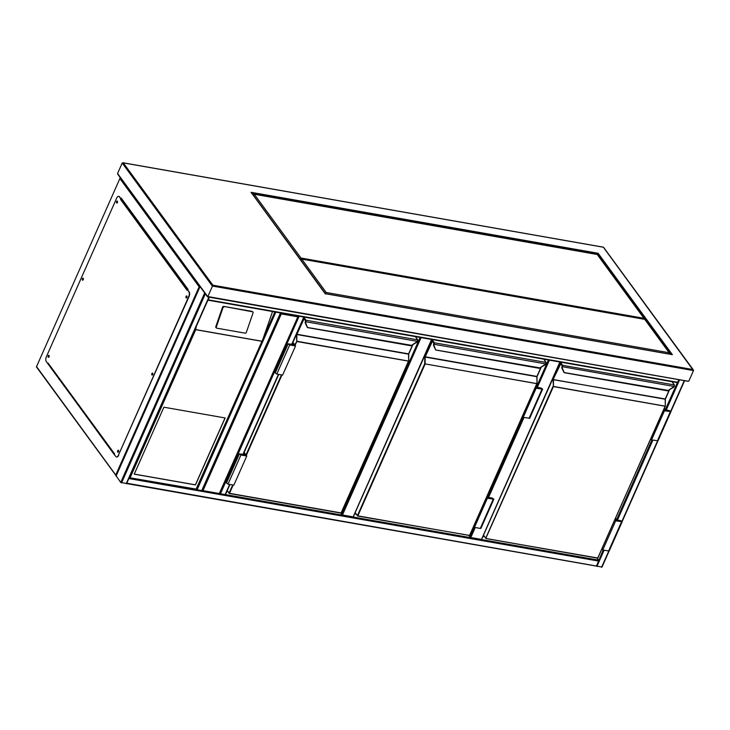 <?xml version="1.0" encoding="UTF-8"?>
<svg xmlns="http://www.w3.org/2000/svg" width="730" height="730" viewBox="0 0 730 730"><rect width="100%" height="100%" fill="white"/><g stroke="black" fill="none" stroke-linecap="round" stroke-linejoin="round"><path stroke-width="1.09" d="M421.073 337.616L342.47 514.988L340.518 513.017M353.293 516.585L431.567 339.459M342.47 514.988L352.973 516.831M475.23 527.525L470.795 537.536L468.842 535.564M481.617 539.132L559.892 362.007M470.795 537.536L481.289 539.379M202.119 490.542L219.602 493.626L298.223 316.236M274.964 311.947L280.767 313.06L202.028 490.469L219.529 493.544M219.456 493.215L298.223 315.962L297.639 316.793L281.305 313.927L203.123 490.341M280.721 312.887L281.305 313.927M601.912 567L596.154 566.06M126.81 483.141L128.991 478.214M126.628 483.561L129.183 477.794M127.047 483.251L596.082 565.969M596.592 565.741L603.153 550M597.158 558.103L598.664 560.147L225.47 494.593M126.536 483.488L120.706 482.457L116.189 475.869M200.075 286.644L205.194 293.633M200.266 286.908L204.993 293.36M208.087 299.738L126.582 483.661M207.895 300.158L209.483 297.229M677.358 382.566L679.028 379.719M275.356 312.02L280.366 312.896M202.073 490.642L129.21 477.73M225.36 494.566L219.602 493.626M298.296 316.044L304.1 317.066M298.689 316.117L303.643 317.021M134.229 474.162L195.476 484.921L225.141 417.962L163.903 407.203L134.229 474.162M215.806 326.657A1.031 0.849 131.7 0 0 215.998 327.578L216.482 328.007A1.031 0.849 131.7 0 0 216.837 328.181L245.134 333.154A1.031 0.849 131.7 0 0 246.329 332.36L253.054 312.896A1.031 0.849 131.7 0 0 252.507 311.801L223.736 306.399A1.031 0.849 -48.3 0 0 222.531 307.193L215.806 326.657L216.29 327.086L223.015 307.622A1.031 0.849 -48.3 0 1 224.219 306.828M252.872 311.975L252.388 311.546A1.031 0.849 131.7 0 0 252.023 311.372L223.736 306.399M129.119 477.657L196.124 489.109L262.809 339.404L272.546 311.518M196.279 326.374L195.731 329.686L130.214 477.53M216.29 327.086A1.031 0.849 131.7 0 0 216.482 328.007M134.256 474.089L195.412 484.83L225.05 417.943M186.871 297.466A1.031 0.52 100 0 1 186.305 297.959A1.031 0.52 100 0 1 186.104 296.416A1.031 0.52 100 0 1 186.67 295.924A1.031 0.52 100 0 1 186.871 297.466L187.026 296.581M187.008 296.535L186.843 297.493M152.689 374.618A1.031 0.52 100 0 1 152.123 375.101A1.031 0.52 100 0 1 151.913 373.559A1.031 0.52 100 0 1 152.479 373.076A1.031 0.52 100 0 1 152.689 374.618L152.844 373.724M152.825 373.687L152.652 374.645M118.634 450.83L118.306 451.843L118.661 450.875M49.147 355.939L48.819 356.952L49.166 355.975M83.202 279.718A1.031 0.52 100 0 1 82.636 280.21A1.031 0.52 100 0 1 82.426 278.668A1.031 0.52 100 0 1 82.992 278.176A1.031 0.52 100 0 1 83.202 279.718L83.357 278.833M83.339 278.787L83.165 279.745M117.384 202.575A1.031 0.52 100 0 1 116.818 203.059A1.031 0.52 100 0 1 116.617 201.517A1.031 0.52 100 0 1 117.174 201.033A1.031 0.52 100 0 1 117.384 202.575L117.083 201.808L117.539 201.681L117.357 202.602M54.859 373.505L55.453 373.605M54.595 373.139L55.188 373.249M114.701 454.982L47.788 363.604M120.897 198.615L121.162 198.031L188.075 289.409L187.811 289.993M51.894 369.453L52.487 369.553M121.353 198.295L121.098 198.879M48.052 363.723L114.637 455.137M116.398 475.887L36.546 366.597L119.884 178.531L199.153 286.79L115.814 474.847L116.398 475.887M200.248 286.653L199.153 286.79M116.973 203.049A1.031 0.52 100 0 1 116.9 201.571A1.031 0.52 100 0 1 117.32 201.097M82.791 280.192A1.031 0.52 100 0 1 82.718 278.714A1.031 0.52 100 0 1 83.129 278.24M48.6 357.335A1.031 0.52 100 0 1 48.536 355.866A1.031 0.52 100 0 1 48.947 355.391M48.244 355.811A1.031 0.52 100 0 1 48.8 355.318A1.031 0.52 100 0 1 49.01 356.87A1.031 0.52 100 0 1 48.445 357.353A1.031 0.52 100 0 1 48.244 355.811M118.087 452.235A1.031 0.52 100 0 1 118.023 450.757A1.031 0.52 100 0 1 118.433 450.282M117.731 450.711A1.031 0.52 100 0 1 118.296 450.218A1.031 0.52 100 0 1 118.497 451.76A1.031 0.52 100 0 1 117.941 452.253A1.031 0.52 100 0 1 117.731 450.711M152.278 375.092A1.031 0.52 100 0 1 152.205 373.614A1.031 0.52 100 0 1 152.616 373.139M186.46 297.94A1.031 0.52 100 0 1 186.396 296.462A1.031 0.52 100 0 1 186.807 295.988M114.245 454.361L114.51 453.786L48.107 363.102L47.851 363.686L46.3 361.578A3.44 1.752 100 0 1 46.309 356.906L116.745 197.958A3.44 1.752 100 0 1 118.625 196.333A3.44 1.752 100 0 1 119.318 196.808L120.87 198.916L120.605 199.5L187.008 290.175L187.263 289.591L188.805 291.699A3.44 1.752 100 0 1 188.805 296.371L118.37 455.319A3.44 1.752 100 0 1 116.49 456.953A3.44 1.752 100 0 1 115.796 456.478L114.245 454.361M48.107 363.102A0.684 0.529 143.8 0 0 48.171 363.659L47.851 363.686M119.318 196.808L121.125 199.044A0.684 0.529 143.8 0 0 120.605 199.5M188.805 296.371L189.097 296.416A3.44 1.752 -80 0 0 189.097 291.754L187.263 289.591M119.611 196.854A3.44 1.752 -80 0 0 118.917 196.379A3.44 1.752 -80 0 0 118.771 196.37M189.097 296.416L118.37 455.319M116.636 456.962A3.44 1.752 -80 0 0 116.782 456.998A3.44 1.752 -80 0 0 118.661 455.374M121.946 199.107L121.445 199.016A0.684 0.529 143.8 0 0 121.125 199.044M58.719 378.77L59.312 378.87M58.847 378.943L59.44 379.052M63.857 385.787L64.45 385.896M227.787 491.555L226.893 491.39M416.365 336.785L416.063 337.479M412.861 344.697L408.727 354.032M303.972 317.44L305.76 319.877A1.378 0.703 100 0 1 305.916 321.246L305.779 321.748A3.093 2.391 143.8 0 0 305.861 323.399L307.585 327.606L410.853 345.746L416.018 342.753A3.093 2.391 143.8 0 0 417.441 341.366L417.743 340.873L417.441 341.366L305.779 321.748L305.459 321.145A1.031 0.52 -80 0 0 305.341 320.114L303.753 317.942M410.789 345.208L307.348 327.432L305.432 323.399L307.312 327.359M303.671 318.116L305.332 320.151A0.995 0.511 100 0 1 305.441 321.127L305.332 321.547A3.44 2.664 143.8 0 0 305.414 323.381A3.44 2.664 -36.2 0 1 305.35 321.556M411.054 345.646L416.018 342.753M294.756 344.916L296.845 341.248L408.672 361.095L408.709 354.223L408.645 360.903M305.916 321.246L305.441 321.127M244.148 452.445L246.767 456.013L240.927 454.991L239.376 453.887L243.82 454.425L243.482 453.96M246.767 456.013L233.865 485.121L228.034 484.099L226.482 482.995L239.376 453.887M244.002 452.764L246.138 455.675L239.851 454.096L244.45 454.763L244.203 455.328M244.45 454.763L243.619 453.631M292.967 345.29L292.383 343.584M292.766 342.726L294.902 345.628L288.615 344.049L293.214 344.724M292.912 342.397L295.531 345.965L289.691 344.943L288.149 343.839L292.584 344.377L292.246 343.912M288.149 343.839L275.246 372.957L276.798 374.052L282.629 375.083L295.531 345.965M355.72 513.555L354.835 513.4M356.112 514.093L354.634 513.838M544.689 359.333L544.388 360.018M541.186 367.245L537.052 376.58M431.968 339.532L434.085 342.425A1.378 0.703 100 0 1 434.24 343.793L434.104 344.295A3.093 2.391 143.8 0 0 434.177 345.947L435.691 350.017M539.114 367.756L435.664 349.971L433.757 345.938L435.655 349.953M355.191 512.597L357.417 515.635L424.687 363.823L424.805 356.578L431.713 340.983L432.233 340.746L433.647 342.689A0.995 0.511 100 0 1 433.766 343.675L434.104 344.295L545.757 363.905L546.067 363.412L545.757 363.905A3.093 2.391 143.8 0 1 544.343 365.301L539.178 368.294L435.691 350.008M433.702 343.94L433.784 343.693A1.031 0.52 -80 0 0 433.666 342.662L431.685 339.961M539.361 368.166L544.343 365.301M357.727 516.01L469.719 535.455L536.997 383.633L536.869 376.689L425.17 357.061L425.106 364.051L357.837 515.864L469.536 535.491L536.805 383.67L424.687 363.823L536.997 383.633L537.024 376.771L536.97 383.451M434.24 343.793L433.784 343.657M435.637 349.907L433.739 345.92A3.44 2.664 -36.2 0 1 433.675 344.104A3.44 2.664 143.8 0 0 433.739 345.92L434.177 345.947M433.647 342.689L433.729 345.901M536.778 388.123L535.93 386.042M535.546 386.909L536.377 388.05L541.769 388.999L541.258 388.296L537.034 387.557M535.4 387.238L536.13 388.241L542.618 389.136L541.067 388.031L537.271 387.365L536.066 385.723M522.498 416.346L523.237 417.35L536.13 388.241M523.237 417.35L529.715 418.244L542.618 389.136M486.636 497.276L487.366 498.28L493.854 499.174L492.303 498.079L488.507 497.413L487.302 495.761M487.366 498.28L474.473 527.389L480.303 528.42L480.951 528.292L493.854 499.174M473.733 526.394L474.473 527.389M486.782 496.957L487.613 498.097L493.38 498.964L488.27 497.595L488.014 498.161M488.27 497.595L487.166 496.09M484.036 536.094L483.151 535.939M484.437 536.641L482.959 536.377M673.014 381.872L672.704 382.566M669.51 389.784L665.368 399.118M560.293 362.071L562.41 364.963A1.378 0.703 100 0 1 562.565 366.332L562.428 366.834A3.093 2.391 143.8 0 0 562.502 368.486L564.235 372.692L667.494 390.833L672.659 387.84A3.093 2.391 143.8 0 0 674.082 386.453L674.383 385.96L674.082 386.453L561.981 366.624A3.44 2.664 143.8 0 0 562.063 368.468L563.952 372.446M667.439 390.295L563.989 372.51L562.073 368.486A3.44 2.664 -36.2 0 1 561.99 366.642M667.695 390.732L672.659 387.84M483.506 535.136L485.742 538.183L553.011 386.371L665.313 406.181L665.349 399.31L665.295 405.99M562.565 366.332L562.109 366.204M665.103 410.661L664.245 408.59M663.862 409.457L664.702 410.598L670.094 411.537L669.583 410.835L665.349 410.096M663.725 409.776L664.455 410.78L670.943 411.674L669.392 410.579L665.596 409.913L664.391 408.262M650.822 438.894L651.552 439.889L664.455 410.78M651.552 439.889L658.04 440.792L670.943 411.674M614.961 519.824L615.691 520.828L622.179 521.722L620.628 520.618L616.832 519.952L615.627 518.309M615.691 520.828L602.788 549.936L608.628 550.958L609.276 550.831L622.179 521.722M602.058 548.933L602.788 549.936M615.098 519.495L615.938 520.636L621.705 521.512L616.585 520.143L616.339 520.709M616.585 520.143L615.481 518.629M207.712 296.845L212.877 285.202L692.916 369.535L693.5 370.575L212.293 286.032L122.211 163.027L123.315 162.89L212.877 285.202M117.567 173.503L122.211 163.027L123.315 162.89L603.354 247.224L693.5 370.575L688.855 381.051L687.76 381.179L207.648 296.517L117.567 173.503M597.322 254.606L597.542 254.104L252.051 193.413M251.658 193.34L251.074 192.309L598.125 253.273L597.542 254.104L670.952 354.351M325.388 294.035L251.074 192.309M598.125 253.273L672.376 354.671L325.325 293.706M253.666 195.622L254.268 194.244L300.988 258.037L300.377 259.405M300.988 258.037L643.951 318.289L643.577 319.138M254.268 194.244L597.24 254.496L643.951 318.289M668.644 353.95L669.173 352.736L326.21 292.484L301.755 259.095L301.152 260.464M301.755 259.095L644.727 319.348L669.173 352.736M326.21 292.484L325.671 293.697M341.631 514.531L420.106 337.442M469.956 537.079L474.327 527.197M487.895 496.573L523.091 417.159M536.669 386.535L548.431 359.99M549.398 360.155L537.335 387.374M523.994 417.487L488.571 497.422M601.584 567.246L608.793 550.986M621.96 521.266L657.557 440.938M670.724 411.218L684.275 380.64M596.921 566.425L604.121 550.174M617.461 520.061L652.885 440.126M666.235 410.023L679.612 379.819M616.613 519.65L651.927 439.953M665.377 409.603L677.321 382.63M129.119 478.597L598.664 561.087M205.331 293.825L121.545 482.913M204.555 293.232L120.706 482.457M208.899 297.128L126.208 483.734M199.929 286.908L116.07 476.133M677.869 382.337L208.324 299.848M274.854 311.929L263.703 337.096M275.73 312.321L197.036 489.903M280.393 313.134L201.699 490.715M303.726 317.24L291.763 344.231M278.422 374.344L242.999 454.279M229.658 484.382L225.032 494.821M299.063 316.418L220.369 494M261.641 341.266L195.731 329.686M195.677 329.586L261.76 341.193M252.507 311.801L252.023 311.372M223.015 307.622L222.531 307.193M120.55 178.047A0.684 0.529 143.8 0 0 119.884 178.531L36.546 366.597A0.684 0.529 143.8 0 0 36.573 367.108L116.052 475.641M36.573 367.108A0.684 0.684 0 0 1 36.5 366.423L36.664 366.332M120.477 177.947A0.684 0.684 0 0 0 119.839 178.357L120.076 178.266M187.847 289.691L121.445 199.016M307.348 327.432L305.861 323.399M227.249 490.578L229.32 493.48L341.019 513.108L229.403 493.462M229.065 493.179L227.213 490.651M233.198 485.003L229.512 493.325L341.211 512.944L408.49 361.131L296.791 341.503L295.084 345.354M281.962 374.964L246.32 455.401M408.59 361.14L341.019 513.108L408.672 361.095L408.545 354.141L296.845 334.523L296.791 341.503L296.371 334.596M304.109 318.718L296.9 334.267L408.599 353.886L412.605 344.852M305.304 320.233L303.908 318.207M417.615 340.873A1.378 0.703 -80 0 0 417.46 339.505L415.343 336.612M305.341 320.114L417.624 339.842A1.031 0.52 100 0 1 417.743 340.873M227.185 490.724L229.512 493.325L229.092 493.097L232.715 484.921M245.992 454.954L281.479 374.882M412.751 344.77L408.782 353.849L412.833 344.715M415.443 336.63L417.606 339.587L417.606 341.366L411.081 345.628M417.514 341.385A3.44 2.664 -36.2 0 1 416.036 342.799M303.488 318.526L303.954 318.508M240.927 454.991L228.034 484.099M276.798 374.052L289.691 344.943M357.39 515.727L355.154 512.67M432.434 341.257L425.225 356.806L536.924 376.424L540.93 367.391M433.629 342.781L432.233 340.746M545.94 363.412A1.378 0.703 -80 0 0 545.784 362.043L543.667 359.151M433.666 342.662L545.949 362.39A1.031 0.52 100 0 1 546.067 363.412M541.067 367.309L537.107 376.397L541.149 367.263M536.915 383.679L469.719 535.455L357.645 516.028L355.118 512.743M543.759 359.169L545.93 362.135L545.93 363.905L539.406 368.166M545.839 363.923A3.44 2.664 -36.2 0 1 544.361 365.347M424.696 357.098L425.225 356.806L424.805 356.578M431.713 340.983L432.279 341.047M432.242 341.001L433.784 343.027M541.003 388.862L541.258 388.296M529.067 418.372L541.97 389.263M493.206 499.302L480.303 528.42M492.495 498.334L492.239 498.909M483.442 535.282L485.97 538.567L597.861 558.03L665.13 406.218L553.431 386.59L485.751 538.439L597.669 558.195L486.052 538.548M485.715 538.265L483.479 535.209M665.24 406.218L597.669 558.195L665.313 406.181L665.194 399.228L553.495 379.609L553.431 386.59L553.021 379.637L665.24 398.972L669.246 389.929M560.75 363.805L553.021 379.637M561.945 365.319L560.549 363.294L561.972 365.237A0.995 0.511 100 0 1 562.091 366.214L562.1 366.232A1.031 0.52 -80 0 0 561.99 365.201L560.01 362.509M674.264 385.96A1.378 0.703 -80 0 0 674.109 384.591L671.992 381.699M561.99 365.201L674.274 384.929A1.031 0.52 100 0 1 674.383 385.96M553.121 379.125L560.038 363.522L560.594 363.595M560.549 363.294L560.038 363.522M669.392 389.847L665.432 398.936L669.474 389.802M672.084 381.717L674.255 384.673L674.255 386.453L667.731 390.714M674.164 386.471A3.44 2.664 -36.2 0 1 672.686 387.885M562.502 368.486L563.962 372.473M669.328 411.41L669.583 410.835M657.392 440.92L670.286 411.802M621.522 521.85L608.628 550.958M620.819 520.882L620.564 521.448M353.338 516.758L431.886 339.514M481.663 539.306L560.211 362.062M601.958 567.173L609.148 550.94M622.17 521.558L657.913 440.902M670.934 411.51L684.594 380.695M126.673 483.579L596.218 566.069M199.883 286.726L116.024 475.96M677.495 382.666L207.95 300.176M304.1 317.167L292.073 344.286M278.732 374.399L243.309 454.334M229.968 484.437L225.406 494.748M262.809 339.404L196.279 489.529M48.134 363.613L114.373 454.078M305.405 323.353L305.341 320.406L303.917 318.462M562.045 368.44L561.99 365.484L560.567 363.549M693.372 369.918L603.5 247.196L122.914 162.754M671.983 354.534L325.443 293.652L251.521 192.693M688.153 381.325L207.594 296.9M207.566 296.882L117.703 174.151"/></g></svg>
